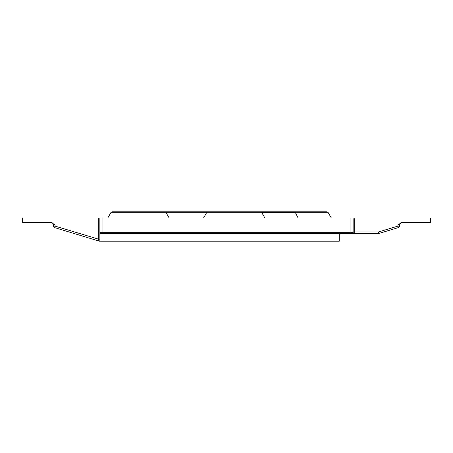 <?xml version="1.0" encoding="UTF-8"?>
<svg xmlns="http://www.w3.org/2000/svg" width="453" height="453" viewBox="0 0 453 453"><rect width="100%" height="100%" fill="white"/><g stroke="black" fill="none" stroke-linecap="round" stroke-linejoin="round"><path stroke-width="0.68" d="M53.539 226.121L55.079 226.121L54.637 227.604A1.546 1.546 0 0 1 53.539 226.121L53.539 224.954A2.316 2.316 0 0 0 53.063 223.55A2.316 2.316 0 0 1 53.539 224.954A2.316 2.316 0 0 0 53.063 223.55L51.297 222.638M399.461 226.121A1.546 1.546 0 0 1 398.363 227.604L397.921 226.121L399.461 226.121L399.461 224.954A2.316 2.316 0 0 1 401.783 222.638L401.143 222.729M112.021 211.828L164.932 211.828L165.872 212.31L111.076 212.31L112.021 211.828M156.03 211.828L208.941 211.828M207.768 211.828L260.679 211.828L261.619 212.31L206.828 212.31L207.768 211.828M274.173 211.828L327.083 211.828L328.023 212.31L295.248 212.31M99.377 241.024L98.765 240.843L98.324 239.093L98.324 218.006L99.864 218.006L99.864 241.172L99.507 241.172M99.864 241.172L339.235 241.172L339.235 233.448M350.044 218.006L102.956 218.006L102.956 232.678L350.044 232.678L350.044 218.006L430.35 218.006L430.35 222.638L401.46 222.638L397.921 224.954L397.921 226.121L378.646 231.908L379.093 233.386L398.363 227.604M98.324 218.006L22.65 218.006L22.65 222.638L51.54 222.638L55.079 224.954L55.079 226.121L98.324 239.093L99.864 239.093L99.864 232.678A0.77 0.77 0 0 0 100.64 233.448L352.36 233.448L350.044 233.448L350.044 232.678L353.136 232.678L354.676 233.448L352.36 233.448A0.77 0.77 0 0 0 353.136 232.678A0.77 0.77 0 0 1 352.36 233.448M99.864 218.006L102.956 218.006M353.136 218.006L353.136 232.678L354.676 233.448L353.136 232.678M353.085 233.448L354.676 233.448L353.085 233.448M378.646 233.448L354.676 233.448L354.676 231.908L378.646 231.908L378.646 233.448A1.546 1.546 0 0 0 379.093 233.386A1.546 1.546 0 0 1 378.646 233.448M99.354 241.172L54.637 227.604M229.728 211.828L294.308 211.828L295.299 212.389L261.675 212.389M107.791 218.006L111.076 212.31L107.791 218.006M203.539 218.006L206.828 212.31L165.872 212.31L169.156 218.006M52.775 223.238A2.316 2.316 0 0 0 52.474 223.012L52.474 223.012A2.316 2.316 0 0 0 51.914 222.746A2.316 2.316 0 0 1 52.474 223.012L52.474 223.012A2.316 2.316 0 0 1 52.775 223.238L53.488 224.49A2.316 2.316 0 0 1 53.539 224.954A2.316 2.316 0 0 0 51.217 222.638L52.474 223.012A2.316 2.316 0 0 1 52.775 223.238A2.316 2.316 0 0 0 52.474 223.012L52.474 223.012A2.316 2.316 0 0 0 51.914 222.746A2.316 2.316 0 0 1 52.474 223.012L52.474 223.012A2.316 2.316 0 0 1 53.539 224.954A2.316 2.316 0 0 0 53.488 224.49L53.312 223.963M401.086 222.746A2.316 2.316 0 0 0 400.526 223.012L400.526 223.012A2.316 2.316 0 0 1 401.086 222.746A2.316 2.316 0 0 0 400.526 223.012L400.526 223.012A2.316 2.316 0 0 0 399.937 223.55A2.316 2.316 0 0 1 400.526 223.012L400.526 223.012A2.316 2.316 0 0 1 401.086 222.746A2.316 2.316 0 0 0 400.526 223.012L400.526 223.012A2.316 2.316 0 0 0 399.512 224.49A2.316 2.316 0 0 1 401.086 222.746L401.783 222.638A2.316 2.316 0 0 0 399.461 224.954L397.921 224.954M400.486 223.035L400.039 223.425M399.869 223.646L399.512 224.49A2.316 2.316 0 0 1 399.937 223.55A2.316 2.316 0 0 0 399.512 224.49M99.864 232.678A0.77 0.77 0 0 0 100.64 233.448A0.77 0.77 0 0 1 99.864 232.678L102.956 232.678L102.956 233.448M354.676 218.006L354.676 231.908L353.136 231.908M55.079 224.954L53.539 224.954A2.316 2.316 0 0 0 53.063 223.55A2.316 2.316 0 0 1 53.539 224.954A2.316 2.316 0 0 0 53.488 224.49A2.316 2.316 0 0 1 53.539 224.954A2.316 2.316 0 0 0 51.217 222.638L51.914 222.746A2.316 2.316 0 0 1 53.063 223.55M52.474 223.012L52.474 223.012A2.316 2.316 0 0 0 51.914 222.746M328.023 212.31L331.313 218.006L328.023 212.31L327.083 211.828M261.619 212.31L264.903 218.006M295.299 212.389L298.074 218.006"/></g></svg>

